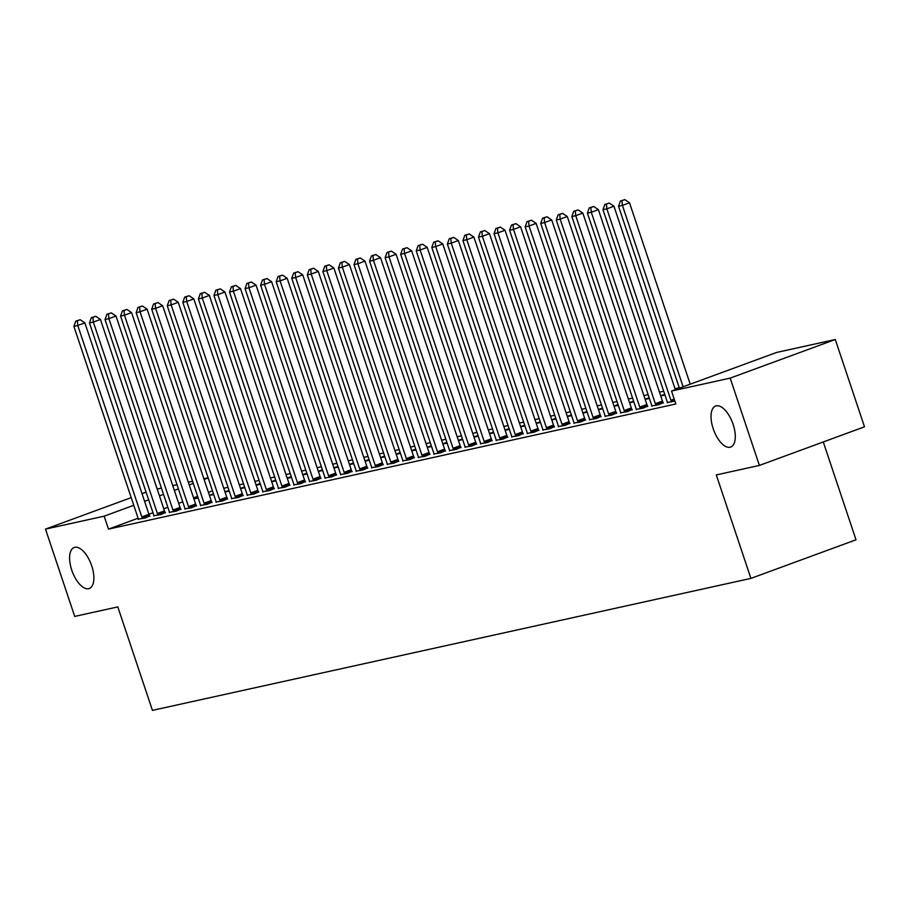<?xml version="1.0" encoding="UTF-8"?>
<svg xmlns="http://www.w3.org/2000/svg" width="910" height="910" viewBox="0 0 910 910"><rect width="100%" height="100%" fill="white"/><g stroke="black" fill="none" stroke-linecap="round" stroke-linejoin="round"><path stroke-width="1.36" d="M713.201 428.735A21.851 10.124 69.8 0 1 715.624 406.019A21.851 10.124 69.8 0 1 733.119 424.344A21.851 10.124 69.8 0 1 730.696 447.049A21.851 10.124 69.8 0 1 713.201 428.735M71.776 570.183A21.851 10.124 69.8 0 1 74.199 547.479A21.851 10.124 69.8 0 1 91.694 565.792A21.851 10.124 69.8 0 1 89.271 588.508A21.851 10.124 69.8 0 1 71.776 570.183M679.269 387.808L675.027 388.741M663.708 391.232L659.466 392.164M648.147 394.667L643.905 395.6M632.587 398.102L628.344 399.035M617.026 401.526L612.783 402.47M601.464 404.961L597.222 405.894M585.904 408.397L581.661 409.329M570.342 411.82L566.1 412.765M554.782 415.256L550.539 416.188M539.221 418.691L534.978 419.624M523.659 422.115L519.417 423.059M508.099 425.55L503.856 426.483M492.537 428.985L488.295 429.918M476.976 432.409L472.734 433.353M461.415 435.845L457.173 436.777M445.854 439.28L441.612 440.212M430.293 442.704L426.051 443.648M414.733 446.139L410.49 447.072M399.171 449.574L394.929 450.507M383.611 452.998L379.368 453.942M368.049 456.433L363.807 457.366M352.488 459.868L348.246 460.801M336.927 463.304L332.685 464.236M321.366 466.728L317.124 467.66M305.805 470.163L301.563 471.096M290.244 473.598L286.002 474.531M274.683 477.022L270.441 477.966M259.123 480.457L254.88 481.39M243.561 483.892L239.319 484.825M228 487.316L223.758 488.26M776.628 352.443L835.289 339.51L730.184 378.116L671.523 391.05L776.628 352.443M730.184 378.116L759.395 465.42L864.5 426.813L835.289 339.51M823.277 441.953L856.014 539.789L750.909 578.396L152.436 710.369L117.811 606.902L74.711 616.411L45.5 529.108L131.199 497.634M157.191 489.045L161.434 488.113M172.752 485.622L176.995 484.677M188.313 482.186L192.556 481.253M203.874 478.751L208.117 477.818M667.326 402.482L674.867 401.082M636.204 409.341L643.063 408.192L647.647 406.144M664.732 394.292L660.671 395.782M660.728 395.952L664.971 395.02M605.082 416.211L611.941 415.051L616.525 413.003M633.61 401.162L629.549 402.652M629.606 402.823L633.849 401.879M573.96 423.07L580.819 421.921L585.403 419.863M602.488 408.021L598.427 409.511M598.484 409.682L602.727 408.749M542.838 429.929L549.697 428.781L554.281 426.733M571.366 414.88L567.305 416.37M567.362 416.541L571.605 415.608M511.716 436.8L518.575 435.651L523.159 433.592M540.244 421.751L536.183 423.241M536.24 423.412L540.483 422.479M480.594 443.659L487.453 442.51L492.037 440.451M509.122 428.61L505.061 430.1M505.118 430.271L509.361 429.338M449.472 450.518L456.331 449.369L460.915 447.322M478 435.469L473.939 436.959M473.996 437.141L478.239 436.197M418.35 457.389L425.209 456.24L429.793 454.181M446.878 442.34L442.817 443.83M442.874 444L447.117 443.068M387.228 464.248L394.087 463.099L398.671 461.04M415.756 449.199L411.695 450.689M411.752 450.86L415.995 449.927M356.106 471.118L362.965 469.958L367.549 467.911M384.634 456.069L380.573 457.559M380.63 457.73L384.873 456.786M324.984 477.977L331.843 476.829L336.427 474.77M353.512 462.928L349.451 464.418M349.508 464.589L353.751 463.656M293.862 484.837L300.721 483.688L305.305 481.64M322.39 469.787L318.329 471.278M318.386 471.448L322.629 470.515M262.74 491.707L269.599 490.547L274.183 488.499M291.268 476.658L287.207 478.148M287.264 478.319L291.507 477.375M231.618 498.566L238.477 497.417L243.061 495.358M260.146 483.517L256.085 485.007M256.142 485.178L260.397 484.245M200.496 505.425L207.355 504.276L211.939 502.229M229.024 490.376L224.963 491.866M225.02 492.037L229.274 491.104M169.374 512.296L176.233 511.136L180.817 509.088M197.902 497.247L193.841 498.737M193.898 498.908L198.152 497.975M138.252 519.155L145.111 518.006L149.695 515.947M212.496 490.899L208.435 492.39M197.606 496.371L193.557 497.861M182.728 501.831L178.667 503.321M167.85 507.302L163.789 508.792M152.971 512.762L148.91 514.252M138.081 518.234L108.495 529.108L675.846 403.983L671.523 391.05M153.813 515.72L160.672 514.571L165.256 512.523M213.463 493.811L209.402 495.302M209.459 495.472L213.713 494.539M184.935 508.861L191.794 507.712L196.378 505.653M244.585 486.952L240.524 488.442M240.581 488.613L244.835 487.669M216.057 502.001L222.916 500.841L227.5 498.794M275.707 480.082L271.646 481.572M271.703 481.743L275.946 480.81M247.179 495.131L254.038 493.982L258.622 491.935M306.829 473.223L302.768 474.713M302.825 474.884L307.068 473.951M278.301 488.272L285.16 487.123L289.744 485.064M337.951 466.364L333.89 467.854M333.947 468.024L338.19 467.08M309.423 481.413L316.282 480.252L320.866 478.205M369.073 459.493L365.012 460.983M365.069 461.154L369.312 460.221M340.545 474.542L347.404 473.393L351.988 471.334M400.195 452.634L396.134 454.124M396.191 454.295L400.434 453.362M371.667 467.683L378.526 466.534L383.11 464.475M431.317 445.763L427.256 447.265M427.313 447.436L431.556 446.491M402.789 460.813L409.648 459.664L414.232 457.616M462.439 438.904L458.378 440.394M458.435 440.565L462.678 439.632M433.911 453.953L440.77 452.805L445.354 450.746M493.561 432.045L489.5 433.535M489.557 433.706L493.8 432.773M465.033 447.094L471.892 445.945L476.476 443.887M524.683 425.175L520.622 426.665M520.679 426.835L524.922 425.903M496.155 440.224L503.014 439.075L507.598 437.027M555.805 418.316L551.744 419.806M551.801 419.976L556.044 419.044M527.277 433.365L534.136 432.216L538.72 430.157M586.927 411.457L582.866 412.947M582.923 413.117L587.166 412.173M558.399 426.506L565.258 425.345L569.842 423.298M618.049 404.586L613.988 406.076M614.045 406.247L618.288 405.314M589.521 419.635L596.38 418.486L600.964 416.439M649.171 397.727L645.11 399.217M645.167 399.388L649.41 398.455M620.643 412.776L627.502 411.627L632.086 409.568M651.765 405.917L658.624 404.757L663.208 402.709M142.017 493.652L146.078 492.162M108.495 529.108L104.161 516.175L45.5 529.108M759.395 465.42L716.295 474.929L750.909 578.396M208.162 477.966L204.102 479.456M193.284 483.438L189.223 484.928M178.405 488.897L174.345 490.388M163.527 494.369L159.466 495.859M148.649 499.829L144.588 501.319M133.759 505.3L104.161 516.175M141.835 516.925L148.933 514.309L84.88 322.891L77.782 325.507L141.835 516.925A3.412 1.581 -110.2 0 0 142.347 518.109L142.597 518.563M77.339 320.775L80.182 319.728L75.78 321.116L77.339 320.775L77.782 325.507L73.892 326.36L137.945 517.779A3.412 1.581 -110.2 0 1 138.229 519.018L138.297 519.508M148.933 514.309A3.412 1.581 -110.2 0 0 149.445 515.492L149.866 516.254M84.88 322.891L80.182 319.728M75.78 321.116L73.892 326.36M157.396 513.49L164.494 510.885L100.441 319.467L93.343 322.072L157.396 513.49A3.412 1.581 -110.2 0 0 157.908 514.673L158.158 515.128M92.9 317.34L95.743 316.305L91.341 317.692L92.9 317.34L93.343 322.072L89.453 322.936L153.506 514.355A3.412 1.581 -110.2 0 1 153.79 515.583L153.858 516.072M164.494 510.885A3.412 1.581 -110.2 0 0 165.006 512.068L165.427 512.83M100.441 319.467L95.743 316.305M91.341 317.692L89.453 322.936M172.957 510.055L180.055 507.45L116.002 316.032L108.904 318.637L172.957 510.055A3.412 1.581 -110.2 0 0 173.469 511.238L173.719 511.693M108.461 313.916L111.304 312.869L106.902 314.257L108.461 313.916L108.904 318.637L105.014 319.501L169.067 510.92A3.412 1.581 -110.2 0 1 169.351 512.148L169.419 512.649M180.055 507.45A3.412 1.581 -110.2 0 0 180.567 508.633L180.988 509.395M116.002 316.032L111.304 312.869M106.902 314.257L105.014 319.501M188.518 506.631L195.616 504.015L131.563 312.596L124.465 315.213L188.518 506.631A3.412 1.581 -110.2 0 0 189.03 507.814L189.28 508.269M124.022 310.481L126.865 309.434L122.463 310.822L124.022 310.481L124.465 315.213L120.575 316.066L184.628 507.484A3.412 1.581 -110.2 0 1 184.912 508.724L184.98 509.213M195.616 504.015A3.412 1.581 -110.2 0 0 196.128 505.198L196.549 505.96M131.563 312.596L126.865 309.434M122.463 310.822L120.575 316.066M204.079 503.196L211.177 500.591L147.124 309.173L140.026 311.777L204.079 503.196A3.412 1.581 -110.2 0 0 204.591 504.379L204.841 504.834M139.583 307.045L142.426 306.01L138.024 307.398L139.583 307.045L140.026 311.777L136.136 312.642L200.189 504.06A3.412 1.581 -110.2 0 1 200.473 505.289L200.541 505.778M211.177 500.591A3.412 1.581 -110.2 0 0 211.689 501.774L212.11 502.536M147.124 309.173L142.426 306.01M138.024 307.398L136.136 312.642M219.64 499.761L226.738 497.156L162.685 305.737L155.587 308.342L219.64 499.761A3.412 1.581 -110.2 0 0 220.152 500.944L220.402 501.399M155.144 303.622L157.987 302.575L153.585 303.963L155.144 303.622L155.587 308.342L151.697 309.207L215.75 500.625A3.412 1.581 -110.2 0 1 216.034 501.854L216.102 502.354M226.738 497.156A3.412 1.581 -110.2 0 0 227.25 498.339L227.671 499.101M162.685 305.737L157.987 302.575M153.585 303.963L151.697 309.207M235.201 496.337L242.299 493.721L178.246 302.302L171.148 304.918L235.201 496.337A3.412 1.581 -110.2 0 0 235.713 497.52L235.963 497.975M170.705 300.186L173.548 299.14L169.146 300.527L170.705 300.186L171.148 304.918L167.258 305.771L231.311 497.19A3.412 1.581 -110.2 0 1 231.595 498.418L231.663 498.919M242.299 493.721A3.412 1.581 -110.2 0 0 242.811 494.903L243.232 495.666M178.246 302.302L173.548 299.14M169.146 300.527L167.258 305.771M250.762 492.901L257.86 490.297L193.807 298.878L186.709 301.483L250.762 492.901A3.412 1.581 -110.2 0 0 251.274 494.084L251.524 494.539M186.266 296.751L189.109 295.716L184.707 297.104L186.266 296.751L186.709 301.483L182.819 302.336L246.872 493.755A3.412 1.581 -110.2 0 1 247.156 494.995L247.224 495.484M257.86 490.297A3.412 1.581 -110.2 0 0 258.372 491.48L258.793 492.242M193.807 298.878L189.109 295.716M184.707 297.104L182.819 302.336M266.323 489.466L273.421 486.861L209.368 295.443L202.27 298.048L266.323 489.466A3.412 1.581 -110.2 0 0 266.835 490.649L267.085 491.104M201.827 293.327L204.67 292.281L200.268 293.668L201.827 293.327L202.27 298.048L198.38 298.912L262.433 490.331A3.412 1.581 -110.2 0 1 262.717 491.559L262.785 492.06M273.421 486.861A3.412 1.581 -110.2 0 0 273.933 488.044L274.354 488.807M209.368 295.443L204.67 292.281M200.268 293.668L198.38 298.912M281.884 486.042L288.982 483.426L224.929 292.008L217.831 294.624L281.884 486.042A3.412 1.581 -110.2 0 0 282.396 487.225L282.646 487.68M217.388 289.892L220.231 288.845L215.829 290.233L217.388 289.892L217.831 294.624L213.941 295.477L277.994 486.896A3.412 1.581 -110.2 0 1 278.278 488.124L278.346 488.625M288.982 483.426A3.412 1.581 -110.2 0 0 289.494 484.609L289.915 485.371M224.929 292.008L220.231 288.845M215.829 290.233L213.941 295.477M297.445 482.607L304.543 480.002L240.49 288.584L233.392 291.189L297.445 482.607A3.412 1.581 -110.2 0 0 297.957 483.79L298.207 484.245M232.949 286.457L235.792 285.421L231.39 286.798L232.949 286.457L233.392 291.189L229.502 292.042L293.555 483.46A3.412 1.581 -110.2 0 1 293.839 484.7L293.907 485.189M304.543 480.002A3.412 1.581 -110.2 0 0 305.055 481.185L305.476 481.947M240.49 288.584L235.792 285.421M231.39 286.798L229.502 292.042M313.006 479.172L320.104 476.567L256.051 285.149L248.953 287.753L313.006 479.172A3.412 1.581 -110.2 0 0 313.518 480.355L313.768 480.81M248.51 283.033L251.353 281.986L246.951 283.374L248.51 283.033L248.953 287.753L245.063 288.618L309.116 480.036A3.412 1.581 -110.2 0 1 309.4 481.265L309.468 481.765M320.104 476.567A3.412 1.581 -110.2 0 0 320.616 477.75L321.037 478.512M256.051 285.149L251.353 281.986M246.951 283.374L245.063 288.618M328.567 475.748L335.665 473.132L271.612 281.713L264.514 284.329L328.567 475.748A3.412 1.581 -110.2 0 0 329.079 476.931L329.329 477.386M264.071 279.598L266.914 278.551L262.512 279.939L264.071 279.598L264.514 284.329L260.624 285.183L324.677 476.601A3.412 1.581 -110.2 0 1 324.961 477.83L325.029 478.33M335.665 473.132A3.412 1.581 -110.2 0 0 336.177 474.315L336.598 475.077M271.612 281.713L266.914 278.551M262.512 279.939L260.624 285.183M344.116 472.313L351.226 469.708L287.173 278.289L280.075 280.894L344.116 472.313A3.412 1.581 -110.2 0 0 344.64 473.496L344.89 473.951M279.632 276.162L282.475 275.127L278.073 276.504L279.632 276.162L280.075 280.894L276.185 281.747L340.226 473.166A3.412 1.581 -110.2 0 1 340.522 474.406L340.59 474.895M351.226 469.708A3.412 1.581 -110.2 0 0 351.738 470.891L352.159 471.653M287.173 278.289L282.475 275.127M278.073 276.504L276.185 281.747M359.677 468.877L366.787 466.273L302.734 274.854L295.636 277.459L359.677 468.877A3.412 1.581 -110.2 0 0 360.201 470.06L360.451 470.515M295.193 272.738L298.036 271.692L293.634 273.08L295.193 272.738L295.636 277.459L291.746 278.324L355.787 469.742A3.412 1.581 -110.2 0 1 356.083 470.971L356.151 471.46M366.787 466.273A3.412 1.581 -110.2 0 0 367.299 467.456L367.72 468.218M302.734 274.854L298.036 271.692M293.634 273.08L291.746 278.324M375.238 465.454L382.348 462.837L318.295 271.419L311.197 274.035L375.238 465.454A3.412 1.581 -110.2 0 0 375.762 466.637L376.012 467.08M310.754 269.303L313.597 268.257L309.195 269.644L310.754 269.303L311.197 274.035L307.307 274.888L371.348 466.307A3.412 1.581 -110.2 0 1 371.644 467.535L371.712 468.036M382.348 462.837A3.412 1.581 -110.2 0 0 382.86 464.02L383.281 464.783M318.295 271.419L313.597 268.257M309.195 269.644L307.307 274.888M390.799 462.018L397.909 459.413L333.856 267.995L326.758 270.6L390.799 462.018A3.412 1.581 -110.2 0 0 391.323 463.201L391.573 463.656M326.315 265.868L329.158 264.821L324.756 266.209L326.315 265.868L326.758 270.6L322.868 271.453L386.909 462.872A3.412 1.581 -110.2 0 1 387.205 464.111L387.273 464.6M397.909 459.413A3.412 1.581 -110.2 0 0 398.421 460.596L398.842 461.347M333.856 267.995L329.158 264.821M324.756 266.209L322.868 271.453M406.361 458.583L413.47 455.978L349.417 264.56L342.319 267.165L406.361 458.583A3.412 1.581 -110.2 0 0 406.884 459.766L407.134 460.221M341.876 262.444L344.719 261.397L340.317 262.785L341.876 262.444L342.319 267.165L338.429 268.029L402.47 459.448A3.412 1.581 -110.2 0 1 402.766 460.676L402.834 461.165M413.47 455.978A3.412 1.581 -110.2 0 0 413.982 457.161L414.403 457.923M349.417 264.56L344.719 261.397M340.317 262.785L338.429 268.029M421.921 455.159L429.031 452.543L364.978 261.125L357.88 263.741L421.921 455.159A3.412 1.581 -110.2 0 0 422.445 456.342L422.695 456.786M357.437 259.009L360.28 257.962L355.878 259.35L357.437 259.009L357.88 263.741L353.99 264.594L418.031 456.012A3.412 1.581 -110.2 0 1 418.327 457.241L418.395 457.741M429.031 452.543A3.412 1.581 -110.2 0 0 429.543 453.726L429.964 454.488M364.978 261.125L360.28 257.962M355.878 259.35L353.99 264.594M437.483 451.724L444.592 449.119L380.539 257.701L373.441 260.305L437.483 451.724A3.412 1.581 -110.2 0 0 438.006 452.907L438.256 453.362M372.998 255.573L375.841 254.527L371.439 255.915L372.998 255.573L373.441 260.305L369.551 261.159L433.592 452.577A3.412 1.581 -110.2 0 1 433.888 453.817L433.956 454.306M444.592 449.119A3.412 1.581 -110.2 0 0 445.104 450.291L445.525 451.053M380.539 257.701L375.841 254.527M371.439 255.915L369.551 261.159M453.043 448.289L460.153 445.684L396.1 254.265L389.002 256.87L453.043 448.289A3.412 1.581 -110.2 0 0 453.567 449.472L453.817 449.927M388.559 252.138L391.402 251.103L387 252.491L388.559 252.138L389.002 256.87L385.112 257.735L449.153 449.153A3.412 1.581 -110.2 0 1 449.449 450.382L449.517 450.871M460.153 445.684A3.412 1.581 -110.2 0 0 460.665 446.867L461.086 447.629M396.1 254.265L391.402 251.103M387 252.491L385.112 257.735M468.604 444.865L475.714 442.249L411.661 250.83L404.563 253.446L468.604 444.865A3.412 1.581 -110.2 0 0 469.128 446.036L469.378 446.491M404.12 248.714L406.963 247.668L402.561 249.056L404.12 248.714L404.563 253.446L400.673 254.299L464.714 445.718A3.412 1.581 -110.2 0 1 465.01 446.947L465.078 447.447M475.714 442.249A3.412 1.581 -110.2 0 0 476.226 443.432L476.647 444.194M411.661 250.83L406.963 247.668M402.561 249.056L400.673 254.299M484.165 441.43L491.275 438.825L427.222 247.395L420.124 250.011L484.165 441.43A3.412 1.581 -110.2 0 0 484.689 442.613L484.939 443.068M419.681 245.279L422.524 244.233L418.122 245.62L419.681 245.279L420.124 250.011L416.234 250.864L480.275 442.283A3.412 1.581 -110.2 0 1 480.571 443.523L480.639 444.012M491.275 438.825A3.412 1.581 -110.2 0 0 491.787 439.996L492.208 440.759M427.222 247.395L422.524 244.233M418.122 245.62L416.234 250.864M499.726 437.994L506.836 435.389L442.783 243.971L435.685 246.576L499.726 437.994A3.412 1.581 -110.2 0 0 500.25 439.177L500.5 439.632M435.242 241.844L438.085 240.809L433.683 242.196L435.242 241.844L435.685 246.576L431.795 247.44L495.836 438.859A3.412 1.581 -110.2 0 1 496.132 440.087L496.2 440.576M506.836 435.389A3.412 1.581 -110.2 0 0 507.348 436.572L507.769 437.335M442.783 243.971L438.085 240.809M433.683 242.196L431.795 247.44M515.288 434.559L522.397 431.954L458.344 240.536L451.246 243.141L515.288 434.559A3.412 1.581 -110.2 0 0 515.811 435.742L516.061 436.197M450.803 238.42L453.646 237.374L449.244 238.761L450.803 238.42L451.246 243.141L447.356 244.005L511.397 435.424A3.412 1.581 -110.2 0 1 511.693 436.652L511.761 437.153M522.397 431.954A3.412 1.581 -110.2 0 0 522.909 433.137L523.33 433.899M458.344 240.536L453.646 237.374M449.244 238.761L447.356 244.005M530.848 431.135L537.958 428.519L473.905 237.1L466.807 239.717L530.848 431.135A3.412 1.581 -110.2 0 0 531.372 432.318L531.622 432.773M466.364 234.985L469.207 233.938L464.805 235.326L466.364 234.985L466.807 239.717L462.917 240.57L526.958 431.988A3.412 1.581 -110.2 0 1 527.254 433.228L527.322 433.717M537.958 428.519A3.412 1.581 -110.2 0 0 538.47 429.702L538.891 430.464M473.905 237.1L469.207 233.938M464.805 235.326L462.917 240.57M546.409 427.7L553.519 425.095L489.466 233.677L482.368 236.281L546.409 427.7A3.412 1.581 -110.2 0 0 546.933 428.883L547.183 429.338M481.925 231.549L484.768 230.514L480.366 231.902L481.925 231.549L482.368 236.281L478.478 237.146L542.519 428.564A3.412 1.581 -110.2 0 1 542.815 429.793L542.883 430.282M553.519 425.095A3.412 1.581 -110.2 0 0 554.031 426.278L554.452 427.04M489.466 233.677L484.768 230.514M480.366 231.902L478.478 237.146M561.971 424.265L569.08 421.66L505.027 230.241L497.929 232.846L561.971 424.265A3.412 1.581 -110.2 0 0 562.494 425.448L562.744 425.903M497.486 228.126L500.329 227.079L495.927 228.467L497.486 228.126L497.929 232.846L494.039 233.711L558.08 425.129A3.412 1.581 -110.2 0 1 558.376 426.358L558.444 426.858M569.08 421.66A3.412 1.581 -110.2 0 0 569.592 422.843L570.013 423.605M505.027 230.241L500.329 227.079M495.927 228.467L494.039 233.711M577.532 420.841L584.641 418.225L520.588 226.806L513.49 229.422L577.532 420.841A3.412 1.581 -110.2 0 0 578.055 422.024L578.305 422.479M513.047 224.69L515.89 223.644L511.488 225.032L513.047 224.69L513.49 229.422L509.6 230.275L573.641 421.694A3.412 1.581 -110.2 0 1 573.937 422.923L574.005 423.423M584.641 418.225A3.412 1.581 -110.2 0 0 585.153 419.408L585.574 420.17M520.588 226.806L515.89 223.644M511.488 225.032L509.6 230.275M593.092 417.406L600.202 414.801L536.149 223.382L529.051 225.987L593.092 417.406A3.412 1.581 -110.2 0 0 593.616 418.589L593.866 419.044M528.608 221.255L531.451 220.22L527.049 221.608L528.608 221.255L529.051 225.987L525.161 226.84L589.202 418.259A3.412 1.581 -110.2 0 1 589.498 419.499L589.566 419.988M600.202 414.801A3.412 1.581 -110.2 0 0 600.714 415.984L601.135 416.746M536.149 223.382L531.451 220.22M527.049 221.608L525.161 226.84M608.654 413.97L615.763 411.365L551.71 219.947L544.612 222.552L608.654 413.97A3.412 1.581 -110.2 0 0 609.177 415.153L609.427 415.608M544.169 217.831L547.012 216.785L542.61 218.173L544.169 217.831L544.612 222.552L540.722 223.416L604.763 414.835A3.412 1.581 -110.2 0 1 605.059 416.063L605.127 416.564M615.763 411.365A3.412 1.581 -110.2 0 0 616.275 412.548L616.696 413.311M551.71 219.947L547.012 216.785M542.61 218.173L540.722 223.416M624.214 410.546L631.324 407.93L567.271 216.512L560.173 219.128L624.214 410.546A3.412 1.581 -110.2 0 0 624.738 411.729L624.988 412.185M559.73 214.396L562.573 213.35L558.171 214.737L559.73 214.396L560.173 219.128L556.283 219.981L620.324 411.4A3.412 1.581 -110.2 0 1 620.62 412.628L620.688 413.129M631.324 407.93A3.412 1.581 -110.2 0 0 631.836 409.113L632.257 409.875M567.271 216.512L562.573 213.35M558.171 214.737L556.283 219.981M639.776 407.111L646.885 404.506L582.832 213.088L575.734 215.693L639.776 407.111A3.412 1.581 -110.2 0 0 640.299 408.294L640.549 408.749M575.291 210.961L578.134 209.926L573.732 211.302L575.291 210.961L575.734 215.693L571.844 216.546L635.885 407.964A3.412 1.581 -110.2 0 1 636.181 409.204L636.249 409.693M646.885 404.506A3.412 1.581 -110.2 0 0 647.397 405.689L647.818 406.451M582.832 213.088L578.134 209.926M573.732 211.302L571.844 216.546M655.337 403.676L662.446 401.071L598.393 209.653L591.295 212.257L655.337 403.676A3.412 1.581 -110.2 0 0 655.86 404.859L656.11 405.314M590.852 207.537L593.695 206.49L589.293 207.878L590.852 207.537L591.295 212.257L587.405 213.122L651.446 404.54A3.412 1.581 -110.2 0 1 651.742 405.769L651.81 406.269M662.446 401.071A3.412 1.581 -110.2 0 0 662.958 402.254L663.379 403.016M598.393 209.653L593.695 206.49M589.293 207.878L587.405 213.122M675.334 389.651L613.954 206.217L606.856 208.834L670.897 400.252A3.412 1.581 -110.2 0 0 671.421 401.435L671.671 401.89M606.413 204.102L609.256 203.055L604.854 204.443L606.413 204.102L606.856 208.834L602.966 209.687L667.007 401.105A3.412 1.581 -110.2 0 1 667.303 402.334L667.371 402.834M613.954 206.217L609.256 203.055M604.854 204.443L602.966 209.687M690.212 384.191L629.515 202.793L622.417 205.398L683.114 386.796M621.974 200.666L624.817 199.631L620.415 201.008L621.974 200.666L622.417 205.398L618.527 206.251L679.395 388.161M629.515 202.793L624.817 199.631M620.415 201.008L618.527 206.251M142.347 518.109L149.445 515.492M157.908 514.673L165.006 512.068M173.469 511.238L180.567 508.633M189.03 507.814L196.128 505.198M204.591 504.379L211.689 501.774M220.152 500.944L227.25 498.339M235.713 497.52L242.811 494.903M251.274 494.084L258.372 491.48M266.835 490.649L273.933 488.044M282.396 487.225L289.494 484.609M297.957 483.79L305.055 481.185M313.518 480.355L320.616 477.75M329.079 476.931L336.177 474.315M344.64 473.496L351.738 470.891M360.201 470.06L367.299 467.456M375.762 466.637L382.86 464.02M391.323 463.201L398.421 460.596M406.884 459.766L413.982 457.161M422.445 456.342L429.543 453.726M438.006 452.907L445.104 450.291M453.567 449.472L460.665 446.867M469.128 446.036L476.226 443.432M484.689 442.613L491.787 439.996M500.25 439.177L507.348 436.572M515.811 435.742L522.909 433.137M531.372 432.318L538.47 429.702M546.933 428.883L554.031 426.278M562.494 425.448L569.592 422.843M578.055 422.024L585.153 419.408M593.616 418.589L600.714 415.984M609.177 415.153L616.275 412.548M624.738 411.729L631.836 409.113M640.299 408.294L647.397 405.689M655.86 404.859L662.958 402.254M670.897 400.252L674.185 399.046M671.421 401.435L674.594 400.263"/></g></svg>
